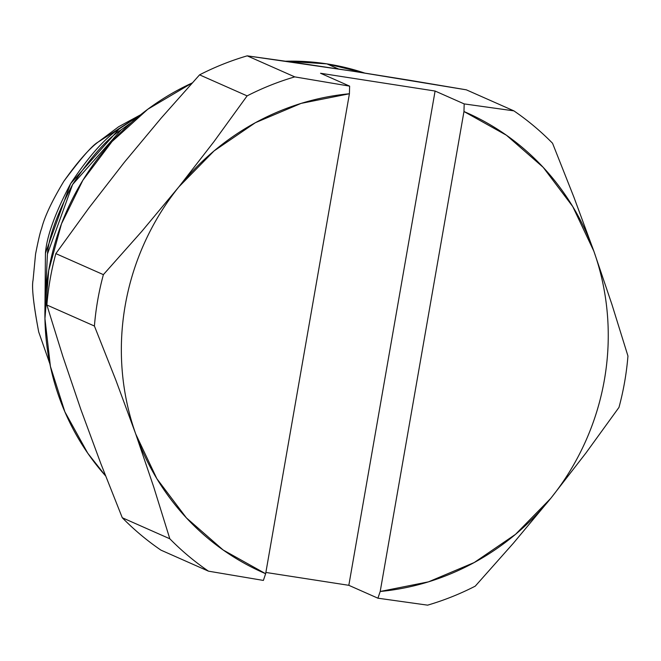 <?xml version="1.0" encoding="UTF-8"?>
<svg xmlns="http://www.w3.org/2000/svg" width="661" height="661" viewBox="0 0 661 661"><rect width="100%" height="100%" fill="white"/><g stroke="black" fill="none" stroke-linecap="round" stroke-linejoin="round"><path stroke-width="0.99" d="M409.118 80.188L466.344 89.83L513.886 110.866L464.187 103.909L463.964 111.527L380.199 591.479L428.502 581.845L474.226 562.536L515.53 534.336L550.737 498.377C564.527 481.216 575.979 462.593 585.076 442.482C594.173 422.371 600.618 401.475 604.402 379.786C608.186 358.088 609.186 336.35 607.401 314.553C605.616 292.757 601.105 271.646 593.867 251.23L572.74 206.538L543.202 167.34L506.45 135.241L463.964 111.527L380.199 591.479L377.918 598.197L348.826 585.316L265.871 572.451L348.826 585.316L435.095 91.036L348.826 585.316L377.918 598.197L427.617 605.154A276.521 265.937 113.9 0 0 475.251 586.15L513.605 542.945L550.737 498.377L585.91 453.033L618.985 407.391A276.521 265.937 113.9 0 0 627.95 356.006L611.896 304.357L593.867 251.23L573.971 197.342L552.546 143.255A276.521 265.937 113.9 0 0 513.886 110.866A276.521 265.937 -66.1 0 1 552.546 143.255L573.971 197.342L593.867 251.23A251.469 241.852 -66.1 0 1 550.737 498.377A251.469 241.852 -66.1 0 1 380.199 591.479L377.918 598.197L427.617 605.154A276.521 265.937 -66.1 0 0 475.251 586.15L513.605 542.945L550.737 498.377L585.91 453.033L618.985 407.391A276.521 265.937 -66.1 0 0 627.95 356.006L611.896 304.357L593.867 251.23A251.469 241.852 -66.1 0 0 463.964 111.527L464.187 103.909L435.095 91.036L464.187 103.909L513.886 110.866L466.344 89.83L353.156 71.239L409.118 80.188M326.931 63.877L338.457 68.975L326.931 63.877L285.783 61.209A247.462 237.993 113.9 0 1 326.931 63.877A247.462 237.993 113.9 0 1 364.591 73.024L326.931 63.877M45.402 298.375L47.427 254.055C48.782 236.96 57.177 213.776 72.603 184.502C90.879 157.029 107.107 138.769 121.269 129.73L131.332 122.574L121.269 129.73L72.603 184.502L47.427 254.055L45.402 298.384M140.611 114.774L119.277 128.854C105.116 137.893 88.888 156.145 70.611 183.626C55.177 212.892 46.791 236.076 45.435 253.18L44.923 311.777L45.435 253.18L70.611 183.626L119.277 128.854L140.603 114.783M118.674 126.722L140.347 114.923L98.035 142.123L118.674 126.722M63.861 181.246C77.403 162.135 88.797 149.089 98.035 142.123C92.342 145.271 80.948 158.318 63.861 181.246C51.88 201.175 44.461 216.948 41.602 228.566C44.51 216.833 51.93 201.06 63.861 181.246M35.562 254.088C38.346 239.943 40.362 231.433 41.602 228.566C40.296 231.697 38.28 240.207 35.562 254.088L33.05 280.198L35.562 254.088M38.702 331.946C33.496 304.498 31.612 287.246 33.05 280.198C31.571 286.684 33.455 303.936 38.702 331.946L49.897 363.922L38.702 331.946M192.227 82.939L147.775 109.255L112.023 141.561L82.898 180.222L61.514 223.765L48.699 270.514L44.948 318.66L50.41 366.368L64.861 411.795L87.748 453.198L105.578 475.887A247.462 237.993 113.9 0 1 192.227 82.939M298.871 63.092L353.156 71.239L247.206 55.846A276.521 265.937 113.9 0 0 199.572 74.85A276.521 265.937 -66.1 0 1 247.206 55.846L298.871 63.092M161.292 117.955L199.572 74.85L247.115 95.886L214.098 141.454L178.875 186.865C165.076 204.018 153.633 222.65 144.536 242.761C135.431 262.871 128.994 283.767 125.202 305.456C121.417 327.154 120.418 348.892 122.202 370.689C123.987 392.485 128.498 413.596 135.736 434.013L156.864 478.704L186.41 517.894L223.162 550.002L265.648 573.715L349.413 93.763L301.11 103.389L255.377 122.698L214.081 150.906L178.875 186.865L141.801 231.375L103.38 274.645A276.521 265.937 113.9 0 0 94.416 326.03L115.807 380.042L135.736 434.013L153.74 487.058L169.819 538.781A276.521 265.937 113.9 0 0 208.479 571.17L263.375 580.424L265.648 573.715L349.413 93.763L349.636 86.137L320.544 73.264L435.095 91.036L320.544 73.264L349.636 86.137L294.748 76.883A276.521 265.937 113.9 0 0 247.115 95.886A276.521 265.937 -66.1 0 1 294.748 76.883L247.206 55.846L294.748 76.883L349.636 86.137L349.413 93.763A251.469 241.852 -66.1 0 0 178.875 186.865L141.801 231.375L103.38 274.645L55.838 253.609L88.987 207.868L124.351 162.292L161.292 117.955L199.572 74.85L247.115 95.886L214.098 141.454L178.875 186.865A251.469 241.852 -66.1 0 0 135.736 434.013L153.74 487.058L169.819 538.781L122.277 517.745L100.803 463.535L80.816 409.374L62.886 356.527L46.873 304.994A276.521 265.937 -66.1 0 1 55.838 253.609A276.521 265.937 113.9 0 0 46.873 304.994L94.416 326.03A276.521 265.937 -66.1 0 1 103.38 274.645L55.838 253.609L88.987 207.868L124.351 162.292L161.292 117.955M160.937 550.134A276.521 265.937 -66.1 0 1 122.277 517.745A276.521 265.937 113.9 0 0 160.937 550.134L208.479 571.17A276.521 265.937 -66.1 0 1 169.819 538.781L122.277 517.745L100.803 463.535L80.816 409.374L62.886 356.527L46.873 304.994L94.416 326.03L115.807 380.042L135.736 434.013A251.469 241.852 -66.1 0 0 265.648 573.715L263.375 580.424L208.479 571.17L160.937 550.134"/></g></svg>
